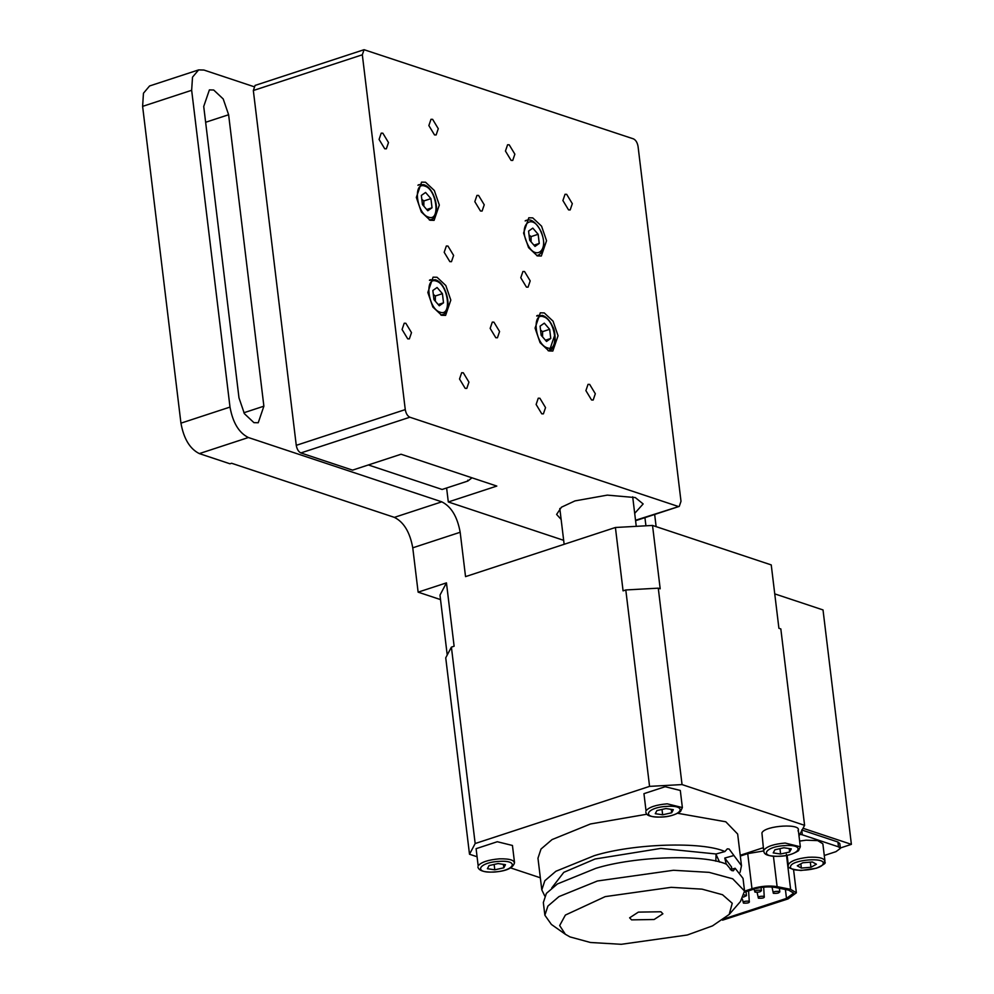 <?xml version="1.0" encoding="UTF-8"?>
<svg xmlns="http://www.w3.org/2000/svg" width="994" height="994" viewBox="0 0 994 994"><rect width="100%" height="100%" fill="white"/><g stroke="black" fill="none" stroke-linecap="round" stroke-linejoin="round"><path stroke-width="1.49" d="M433.956 299.629L432.85 290.484L437.087 287.502L442.417 293.665L443.523 302.81L439.298 305.792L433.956 299.629M438.217 304.549L443.523 302.81M435.347 301.244L435.335 295.988L442.417 293.665M435.335 295.988L433.322 294.386M549.657 329.325L550.763 338.469L546.526 341.451L541.183 335.289L540.077 326.144L544.314 323.162L549.657 329.325L542.562 331.648L540.55 330.045M542.575 336.891L542.562 331.648M545.445 340.209L550.763 338.469M802.779 862.767L812.359 861.972L816.434 864.233L810.942 867.277L801.363 868.073L797.275 865.811L802.779 862.767M823.069 863.836L824.933 860.903L822.858 843.807L817.714 840.613L806.122 840.178L799.636 841.073M800.841 863.836L801.363 868.073M810.321 862.146L810.942 867.277M487.408 868.706L489.06 865.575L498.093 863.562L505.474 864.668L503.821 867.799L494.788 869.812L487.408 868.706M477.903 867.004C478.735 870.632 483.941 872.334 493.521 872.098C506.294 871.216 513.302 868.048 514.519 862.568L512.444 845.472L497.298 841.732L476.101 848.677L478.164 865.786C481.22 862.133 488.278 859.822 499.361 858.841C510.046 858.617 515.004 860.27 514.258 863.786M494.142 864.445L494.788 869.812M503.399 864.358L503.821 867.799M791.286 848.876L789.621 852.007L780.601 854.02L773.22 852.914L774.873 849.783L783.906 847.77L791.286 848.876M797.996 830.885C803.053 823.156 764.982 825.269 761.913 832.885L763.715 851.212C764.423 852.343 762.87 856.43 779.321 856.306C786.453 856.132 792.839 854.281 798.48 850.752L800.332 846.776L785.173 843.049C774.09 844.018 767.02 846.341 763.976 849.994L763.715 851.212M789.211 848.565L789.621 852.007M780.601 854.02L779.955 848.652M744.257 894.911L746.482 895.656L743.437 897.122M754.968 892.14C754.272 890.624 756.21 889.99 760.783 890.226C761.479 891.742 759.54 892.376 754.968 892.14L754.024 889.071M760.783 890.226L761.429 890.748L761.031 887.493M743.437 903.111C742.742 901.595 744.68 900.962 749.252 901.198C749.948 902.714 748.01 903.347 743.437 903.111L742.369 899.011M749.252 901.198L748.581 890.848M758.397 898.203C757.701 896.7 759.64 896.066 764.212 896.302C764.908 897.806 762.97 898.452 758.397 898.203L757.105 892.339M764.212 896.302L763.678 887.17M773.344 893.308C772.649 891.792 774.587 891.158 779.159 891.407C779.855 892.91 777.917 893.544 773.344 893.308L772.003 887.008M779.159 891.407L779.805 891.929L779.358 888.263M785.409 889.481L786.49 898.402L724.614 918.68M744.63 892.14L753.527 889.232C761.193 886.983 768.412 886.375 775.196 887.431L788.702 890.139L793.672 893.121L786.49 898.402M744.568 891.133L751.973 888.711C760.857 886.101 769.244 885.405 777.109 886.636L790.615 889.332L796.368 892.798L788.043 898.924L722.563 920.158M740.319 856.058L747.724 853.635L751.973 888.711M763.69 850.951L747.724 853.635M799.847 834.301L802.32 834.811L801.736 829.978L837.917 842.005L838.501 846.838L840.402 848.379L835.954 851.659L824.274 855.486M802.32 834.811L838.501 846.838M840.402 848.379L839.818 843.558L837.917 842.005M840.352 847.981L851.386 844.353L803.028 828.275M300.859 452.941L409.863 417.219C407.503 416.051 405.974 413.504 405.266 409.603L362.325 54.794L364.065 49.7L255.073 85.422L253.333 90.516L296.262 445.337C296.97 449.238 298.511 451.773 300.859 452.941L352.559 470.137L401.067 454.233L496.814 486.066L448.306 501.97L563.66 540.326M364.065 49.7L633.464 138.874C635.825 140.042 637.365 142.577 638.061 146.478L681.002 501.287L679.262 506.393L635.526 520.26M409.863 417.219L677.933 506.356M493.919 322.155L499.572 331.511L497.435 337.774L495.807 337.736L490.154 328.38L492.303 322.106L493.919 322.155M478.586 195.433L484.24 204.789L482.102 211.063L480.475 211.014L474.821 201.658L476.958 195.396L478.586 195.433M463.291 372.775L468.944 382.131L466.807 388.406L465.18 388.356L459.526 379L461.663 372.738L463.291 372.775M432.626 119.342L438.279 128.698L436.13 134.96L434.515 134.923L428.861 125.567L430.998 119.305L432.626 119.342M509.214 144.813L514.867 154.169L512.73 160.432L511.102 160.394L505.449 151.038L507.586 144.764L509.214 144.813M539.891 398.246L545.532 407.602L543.395 413.864L541.767 413.827L536.126 404.471L538.263 398.196L539.891 398.246M447.959 246.065L453.612 255.421L451.462 261.683L449.847 261.646L444.194 252.29L446.331 246.015L447.959 246.065M524.546 271.524L530.2 280.88L528.062 287.154L526.435 287.104L520.781 277.748L522.931 271.486L524.546 271.524M405.838 323.274L411.491 332.63L409.354 338.892L407.726 338.855L402.073 329.499L404.223 323.224L405.838 323.274M382.839 133.196L388.492 142.552L386.355 148.814L384.728 148.777L379.074 139.421L381.211 133.146L382.839 133.196M589.666 384.392L595.319 393.748L593.182 400.023L591.554 399.973L585.901 390.617L588.038 384.355L589.666 384.392M566.667 194.315L572.32 203.671L570.171 209.945L568.556 209.896L562.902 200.54L565.039 194.277L566.667 194.315M425.531 182.225L434.328 190.5L439.323 205.062L434.092 220.357L430.129 220.246L421.332 211.983L416.337 197.421L421.568 182.126L425.531 182.225M437.037 277.264L445.834 285.539L450.816 300.101L445.598 315.384L441.634 315.284L432.837 307.009L427.842 292.46L433.073 277.164L437.037 277.264M544.265 312.924L553.062 321.186L558.056 335.748L552.826 351.044L548.862 350.944L540.065 342.669L535.07 328.107L540.301 312.812L544.265 312.924M532.759 217.885L541.556 226.147L546.551 240.71L541.332 256.005L537.369 255.905L528.559 247.63L523.577 233.068L528.796 217.773L532.759 217.885M634.694 513.364L643.143 503.946L635.303 497.572L607.322 495.124L574.979 500.901L561.461 507.188L556.603 514.42L561.138 519.427M448.306 501.97L446.617 488.004M471.976 477.816L467.839 481.046L442.119 489.47L368.364 464.956M467.739 480.214L467.839 481.046M263.882 406.186L228.62 114.745L223.215 98.965L213.685 90.007L209.386 89.895L203.72 106.47L238.995 397.911L244.4 413.69L253.93 422.649L258.229 422.761L263.882 406.186L243.853 412.758M656.127 526.646L654.661 514.457M191.656 90.292L192.513 77.159L198.626 69.903L149.572 85.969L143.459 93.225L142.614 106.37L191.656 90.292L229.999 407.08L180.945 423.158C183.766 438.764 189.904 448.915 199.334 453.599L229.974 463.788L231.602 463.254L394.369 517.365C403.8 522.049 409.926 532.2 412.758 547.806L418.126 592.151L440.528 599.606M142.614 106.37L180.945 423.158M644.932 517.638L645.926 525.814M253.793 86.627L203.907 70.04L198.626 69.903M476.648 856.617L469.503 854.244L475.169 843.533L649.567 786.378L682.046 784.577L658.276 588.162L625.798 589.964L623.076 590.858L615.41 527.491L465.54 576.619L460.172 532.262C457.339 516.656 451.214 506.505 441.783 501.833L248.376 437.522C238.945 432.837 232.82 422.686 229.999 407.08M418.126 592.151L446.455 582.869L454.121 646.224L451.4 647.119L445.734 657.829L469.503 854.244M475.169 843.533L451.4 647.119M625.798 589.964L649.567 786.378M447.225 655.009L439.982 595.108L446.455 582.869M615.41 527.491L652.524 525.441L771.245 564.915L778.911 628.283L780.824 628.916L804.593 825.331L798.928 836.041M652.524 525.441L660.19 588.808L658.276 588.162M682.046 784.577L804.593 825.331M540.338 877.789L510.667 867.924M719.594 862.109L715.991 854.293M544.737 895.954L541.805 889.879L537.965 858.207L541.009 849.038L552.055 839.582L590.486 823.964L646.87 814.223M677.796 813.303L725.806 821.789L737.66 834.041L741.487 865.712L740.095 872.31M551.732 887.977L563.797 872.347L595.071 859.002L660.873 848.404L716.09 853.983L724.937 851.535L727.31 848.839L729.111 849.025L741.487 865.712M541.805 889.879L544.836 880.721L555.894 871.266L594.325 855.648C633.7 843.496 702.174 841.334 724.937 851.535M733.609 855.598L724.775 858.046L731.509 866.917M715.817 861.214L716.09 853.983M724.775 858.046L726.241 864.121M730.292 869.613L735.138 868.271L743.027 878.385L744.556 891.059L740.431 901.558L729.198 914.443L712.487 925.886L687.264 935.006L621.325 944.3L590.436 942.486L569.984 936.907L565.362 934.273L559.659 925.563L565.375 915.064L605.234 896.613L671.174 887.331L702.062 889.145L722.514 894.724L732.243 903.26L729.198 914.443M565.362 934.273L551.384 924.432L544.874 915.226L543.333 902.552L546.377 893.395L557.423 883.939L595.853 868.321C635.228 856.169 703.702 854.008 726.465 864.208L731.708 870.57L733.386 870.806L735.138 868.271M660.911 911.759L662.886 913.797L654.139 919.5L631.588 919.872L629.612 917.822L638.359 912.119L660.911 911.759M544.874 915.226L547.905 906.068L558.963 896.6L597.394 880.995L673.472 870.272L709.107 872.359L732.715 878.808L744.556 891.059M763.293 847.708L740.232 855.275M851.386 844.353L823.02 609.931L774.748 593.878M662.65 814.794L655.27 813.688L656.922 810.57L665.955 808.557L673.323 809.663L671.671 812.781L662.65 814.794L661.992 809.439M671.261 809.352L671.671 812.781M643.95 793.659L646.025 810.769C649.07 807.116 656.139 804.805 667.222 803.823L682.369 807.563L680.306 790.454L665.148 786.714L643.95 793.659M423.842 206.205L423.842 200.95L421.816 199.347M423.842 200.95L430.924 198.626L432.03 207.771L427.793 210.753L422.45 204.59L421.344 195.445L425.581 192.463L430.924 198.626M426.724 209.523L432.03 207.771M531.082 241.853L531.069 236.609L529.044 235.006M533.952 245.17L539.257 243.431L535.02 246.413L529.69 240.25L528.572 231.105L532.809 228.123L538.152 234.286L539.257 243.431M538.152 234.286L531.069 236.609M440.069 312.178C428.066 308.997 424.103 276.257 436.304 281.128C448.306 284.296 452.27 317.049 440.069 312.178M440.802 314.961L442.293 314.713C453.339 312.389 447.027 282.818 435.31 279.761L429.458 280.345M543.544 316.788C555.534 319.956 559.498 352.708 547.296 347.825C535.306 344.657 531.343 311.905 543.544 316.788M548.029 350.609L549.533 350.36L554.317 336.345M790.603 866.37C791.51 859.735 825.815 856.89 823.119 863.674C822.212 870.309 787.907 873.154 790.603 866.37M824.883 861.612C824.66 858.182 819.106 856.741 808.197 857.288C797.089 858.567 790.479 861.015 788.379 864.631L788.329 865.339C786.925 867.613 791.125 869.328 800.915 870.508L816.372 868.234C823.579 864.855 826.399 862.879 824.834 862.295L824.933 860.903M493.633 871.986C472.746 873.428 478.673 862.245 499.249 861.388C520.135 859.947 514.209 871.129 493.633 871.986M785.061 845.596C805.948 844.154 800.021 855.337 779.445 856.194C758.559 857.636 764.485 846.453 785.061 845.596M777.109 886.636L773.431 856.256M786.366 854.244L790.615 889.332M405.266 409.603L296.262 445.337M253.333 90.516L362.325 54.794M228.62 114.745L205.634 122.274M441.783 501.833L394.369 517.365M199.334 453.599L248.376 437.522M412.758 547.806L460.172 532.262M667.098 806.37C687.985 804.941 682.07 816.124 661.495 816.969C640.608 818.41 646.522 807.227 667.098 806.37M417.952 185.319L419.306 184.623L418.126 185.008M428.563 217.139C416.573 213.971 412.609 181.219 424.811 186.089C436.801 189.258 440.764 222.01 428.563 217.139M525.18 220.966L526.547 220.283L525.366 220.668M526.733 242.325C518.185 223.252 533.356 212.579 541.109 232.211C549.645 251.271 534.486 261.956 526.733 242.325M548.353 350.745L549.533 350.36C551.956 350.037 553.82 347.328 555.124 342.222C555.298 334.394 554.441 329.126 552.577 326.417C549.868 320.565 546.526 316.9 542.538 315.409L536.685 316.005M429.619 220.059L430.8 219.674L429.296 219.922M539.369 254.638L536.847 255.707M430.812 279.662L429.632 280.047M793.572 869.688L796.368 892.798M679.262 506.393L635.576 520.707M731.783 869.203L731.509 866.93M632.693 496.814L636.259 526.348M645.765 811.986C646.46 813.129 644.907 817.205 661.37 817.08C668.502 816.919 674.889 815.068 680.517 811.526L682.369 807.563M430.8 219.674C441.833 217.351 435.521 187.779 423.804 184.722L419.306 184.623M538.027 255.321C544.401 251.706 545.495 243.928 541.32 231.962C536.238 222.47 531.318 218.581 526.547 220.283M442.293 314.713L441.112 315.098M538.04 315.322L536.859 315.707M788.329 865.339L787.111 855.312M800.332 846.776L798.257 829.667M745.997 891.693L746.482 895.656M559.808 508.468L564.145 544.302"/></g></svg>
